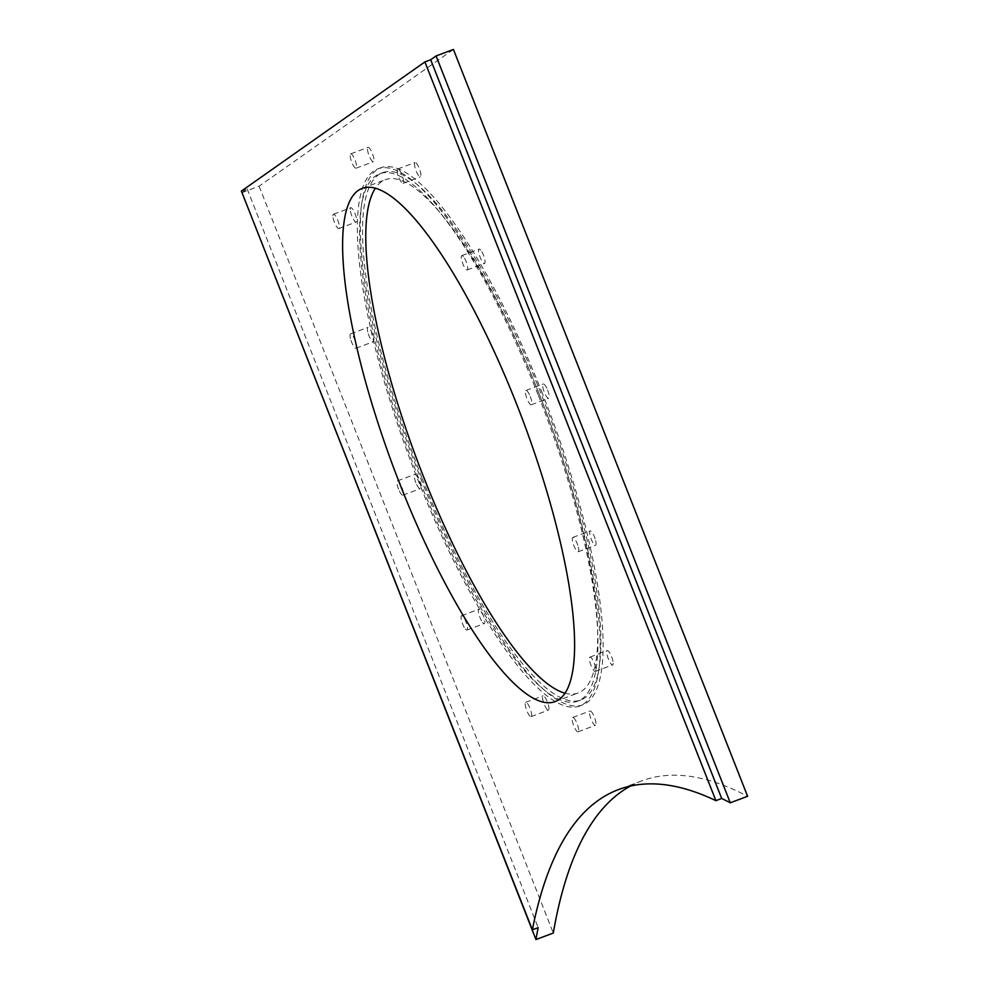 <?xml version="1.0" encoding="UTF-8"?>
<svg xmlns="http://www.w3.org/2000/svg" width="989" height="989" viewBox="0 0 989 989"><rect width="100%" height="100%" fill="white"/><g stroke="black" fill="none" stroke-linecap="round" stroke-linejoin="round"><path stroke-width="0.74" stroke-dasharray="4.95 3.71" d="M241.971 192.571L247.163 188.911L241.39 191.075M241.773 192.707L259.106 186.204L453.419 49.45M247.163 188.911L538.164 927.645M630.45 786.045A1377.108 345.68 69.4 0 1 641.7 780.89A1377.108 345.68 69.4 0 1 747.61 796.293M259.106 186.204L553.296 933.047M542.454 393.597A286.897 72.012 -110.6 0 0 380.963 167.71A286.897 72.012 -110.6 0 0 421.005 479.072A286.897 72.012 -110.6 0 0 582.484 704.947A286.897 72.012 -110.6 0 0 542.454 393.597M367.92 147.435A7.652 1.916 69.4 0 1 368.032 147.373A7.652 1.916 69.4 0 1 372.433 153.629A7.652 1.916 69.4 0 1 373.521 161.64A7.652 1.916 69.4 0 1 373.409 161.702A7.652 1.916 69.4 0 1 369.008 155.446A7.652 1.916 69.4 0 1 367.92 147.435M350.242 209.309A7.652 1.916 69.4 0 1 350.786 207.727A7.652 1.916 69.4 0 1 354.421 212.165A7.652 1.916 69.4 0 1 356.708 220.473A7.652 1.916 69.4 0 1 356.164 222.055A7.652 1.916 69.4 0 1 352.541 217.617A7.652 1.916 69.4 0 1 350.242 209.309M367.797 332.02A7.652 1.916 69.4 0 1 367.908 327.421A7.652 1.916 69.4 0 1 373.397 337.15A7.652 1.916 69.4 0 1 373.286 341.749A7.652 1.916 69.4 0 1 367.797 332.02M415.875 482.681A7.652 1.916 69.4 0 1 414.811 474.374A7.652 1.916 69.4 0 1 419.113 480.394A7.652 1.916 69.4 0 1 420.177 488.702A7.652 1.916 69.4 0 1 415.875 482.681M481.594 620.919A7.652 1.916 69.4 0 1 478.75 613.6A7.652 1.916 69.4 0 1 478.911 609.212A7.652 1.916 69.4 0 1 481.606 611.845A7.652 1.916 69.4 0 1 484.449 619.163A7.652 1.916 69.4 0 1 484.289 623.54A7.652 1.916 69.4 0 1 481.594 620.919M547.35 709.694A7.652 1.916 69.4 0 1 543.381 702.005A7.652 1.916 69.4 0 1 543.048 695.811A7.652 1.916 69.4 0 1 544.123 696.256A7.652 1.916 69.4 0 1 548.104 703.945A7.652 1.916 69.4 0 1 548.425 710.139A7.652 1.916 69.4 0 1 547.35 709.694M595.526 725.234A7.652 1.916 69.4 0 1 595.415 725.296A7.652 1.916 69.4 0 1 591.014 719.04A7.652 1.916 69.4 0 1 589.926 711.017A7.652 1.916 69.4 0 1 590.037 710.967A7.652 1.916 69.4 0 1 594.438 717.223A7.652 1.916 69.4 0 1 595.526 725.234M613.205 663.347A7.652 1.916 69.4 0 1 612.661 664.929A7.652 1.916 69.4 0 1 609.026 660.491A7.652 1.916 69.4 0 1 606.739 652.184A7.652 1.916 69.4 0 1 607.283 650.601A7.652 1.916 69.4 0 1 610.918 655.052A7.652 1.916 69.4 0 1 613.205 663.347M595.65 540.649A7.652 1.916 69.4 0 1 595.539 545.248A7.652 1.916 69.4 0 1 590.05 535.519A7.652 1.916 69.4 0 1 590.161 530.92A7.652 1.916 69.4 0 1 595.65 540.649M547.572 389.987A7.652 1.916 69.4 0 1 548.648 398.283A7.652 1.916 69.4 0 1 544.333 392.262A7.652 1.916 69.4 0 1 543.27 383.967A7.652 1.916 69.4 0 1 547.572 389.987M481.853 251.738A7.652 1.916 69.4 0 1 484.697 259.069A7.652 1.916 69.4 0 1 484.536 263.445A7.652 1.916 69.4 0 1 481.841 260.824A7.652 1.916 69.4 0 1 478.997 253.505A7.652 1.916 69.4 0 1 479.158 249.117A7.652 1.916 69.4 0 1 481.853 251.738M416.097 162.962A7.652 1.916 69.4 0 1 420.065 170.652A7.652 1.916 69.4 0 1 420.399 176.846A7.652 1.916 69.4 0 1 419.324 176.401A7.652 1.916 69.4 0 1 415.343 168.711A7.652 1.916 69.4 0 1 415.021 162.517A7.652 1.916 69.4 0 1 416.097 162.962M564.892 693.19A274.151 68.822 -110.6 0 0 578.009 693.017A274.151 68.822 -110.6 0 0 539.747 395.489A274.151 68.822 -110.6 0 0 385.438 179.652A274.151 68.822 -110.6 0 0 375.449 188.145M422.105 478.293A281.667 70.701 -110.6 0 0 580.654 700.064A281.667 70.701 -110.6 0 0 541.342 394.376A281.667 70.701 -110.6 0 0 382.805 172.605A281.667 70.701 -110.6 0 0 422.105 478.293M538.375 395.489A281.667 70.701 69.4 0 1 577.675 701.176A281.667 70.701 69.4 0 1 419.138 479.405A281.667 70.701 69.4 0 1 379.825 173.718A281.667 70.701 69.4 0 1 538.375 395.489M539.475 394.71A286.897 72.012 -110.6 0 0 377.996 168.822A286.897 72.012 -110.6 0 0 418.026 480.184A286.897 72.012 -110.6 0 0 579.517 706.072A286.897 72.012 -110.6 0 0 539.475 394.71M350.588 153.938A7.652 1.916 69.4 0 1 350.699 153.876A7.652 1.916 69.4 0 1 355.1 160.131A7.652 1.916 69.4 0 1 356.188 168.142A7.652 1.916 69.4 0 1 356.077 168.204A7.652 1.916 69.4 0 1 351.676 161.949A7.652 1.916 69.4 0 1 350.588 153.938M332.91 215.812A7.652 1.916 69.4 0 1 333.454 214.23A7.652 1.916 69.4 0 1 337.088 218.668A7.652 1.916 69.4 0 1 339.375 226.976A7.652 1.916 69.4 0 1 338.831 228.558A7.652 1.916 69.4 0 1 335.197 224.12A7.652 1.916 69.4 0 1 332.91 215.812M350.465 338.522A7.652 1.916 69.4 0 1 350.576 333.923A7.652 1.916 69.4 0 1 356.065 343.653A7.652 1.916 69.4 0 1 355.953 348.252A7.652 1.916 69.4 0 1 350.465 338.522M398.542 489.184A7.652 1.916 69.4 0 1 397.467 480.877A7.652 1.916 69.4 0 1 401.781 486.897A7.652 1.916 69.4 0 1 402.844 495.205A7.652 1.916 69.4 0 1 398.542 489.184M464.261 627.422A7.652 1.916 69.4 0 1 461.418 620.103A7.652 1.916 69.4 0 1 461.579 615.714A7.652 1.916 69.4 0 1 464.274 618.348A7.652 1.916 69.4 0 1 467.117 625.666A7.652 1.916 69.4 0 1 466.956 630.042A7.652 1.916 69.4 0 1 464.261 627.422M530.017 716.197A7.652 1.916 69.4 0 1 526.049 708.507A7.652 1.916 69.4 0 1 525.715 702.314A7.652 1.916 69.4 0 1 526.791 702.759A7.652 1.916 69.4 0 1 530.772 710.448A7.652 1.916 69.4 0 1 531.093 716.642A7.652 1.916 69.4 0 1 530.017 716.197M578.194 731.736A7.652 1.916 69.4 0 1 578.083 731.798A7.652 1.916 69.4 0 1 573.682 725.543A7.652 1.916 69.4 0 1 572.594 717.519A7.652 1.916 69.4 0 1 572.705 717.47A7.652 1.916 69.4 0 1 577.106 723.725A7.652 1.916 69.4 0 1 578.194 731.736M595.873 669.85A7.652 1.916 69.4 0 1 595.329 671.432A7.652 1.916 69.4 0 1 591.694 666.994A7.652 1.916 69.4 0 1 589.407 658.686A7.652 1.916 69.4 0 1 589.951 657.104A7.652 1.916 69.4 0 1 593.573 661.554A7.652 1.916 69.4 0 1 595.873 669.85M578.318 547.152A7.652 1.916 69.4 0 1 578.206 551.738A7.652 1.916 69.4 0 1 572.718 542.021A7.652 1.916 69.4 0 1 572.829 537.423A7.652 1.916 69.4 0 1 578.318 547.152M530.24 396.49A7.652 1.916 69.4 0 1 531.303 404.785A7.652 1.916 69.4 0 1 527.001 398.765A7.652 1.916 69.4 0 1 525.938 390.457A7.652 1.916 69.4 0 1 530.24 396.49M464.521 258.24A7.652 1.916 69.4 0 1 467.364 265.571A7.652 1.916 69.4 0 1 467.204 269.948A7.652 1.916 69.4 0 1 464.509 267.327A7.652 1.916 69.4 0 1 461.665 259.996A7.652 1.916 69.4 0 1 461.826 255.619A7.652 1.916 69.4 0 1 464.521 258.24M398.765 169.465A7.652 1.916 69.4 0 1 402.733 177.155A7.652 1.916 69.4 0 1 403.067 183.348A7.652 1.916 69.4 0 1 401.991 182.903A7.652 1.916 69.4 0 1 398.011 175.214A7.652 1.916 69.4 0 1 397.689 169.02A7.652 1.916 69.4 0 1 398.765 169.465M641.7 780.89L618.582 789.556M362.333 188.318L385.438 179.652M554.891 701.683L578.009 693.017M580.654 700.064L577.675 701.176M382.805 172.605L379.825 173.718M377.996 168.822L380.963 167.71M579.517 706.072L582.484 704.947M350.699 153.876L368.032 147.373M356.077 168.204L373.409 161.702M333.454 214.23L350.786 207.727M338.831 228.558L356.164 222.055M350.576 333.923L367.908 327.421M355.953 348.252L373.286 341.749M397.467 480.877L414.811 474.374M402.844 495.205L420.177 488.702M461.579 615.714L478.911 609.212M466.956 630.042L484.289 623.54M525.715 702.314L543.048 695.811M531.093 716.642L548.425 710.139M578.083 731.798L595.415 725.296M572.705 717.47L590.037 710.967M595.329 671.432L612.661 664.929M589.951 657.104L607.283 650.601M578.206 551.738L595.539 545.248M572.829 537.423L590.161 530.92M531.303 404.785L548.648 398.283M525.938 390.457L543.27 383.967M467.204 269.948L484.536 263.445M461.826 255.619L479.158 249.117M403.067 183.348L420.399 176.846M397.689 169.02L415.021 162.517"/><path stroke-width="1.48" d="M630.45 786.045A1377.108 345.68 69.4 0 0 553.296 933.047L535.964 939.55L241.971 192.571M721.686 798.482A1377.108 345.68 69.4 0 1 730.278 802.796L747.61 796.293L453.419 49.45L436.087 55.953L430.685 59.748L721.686 798.482L715.9 800.645L424.911 61.924L430.685 59.748M424.911 61.924L241.39 191.075L532.379 929.808L538.164 927.645A1377.108 345.68 69.4 0 0 535.964 939.55M715.9 800.645A1377.108 345.68 -110.6 0 0 618.582 789.556A1377.108 345.68 -110.6 0 0 532.379 929.808M516.641 404.167A274.151 68.822 -110.6 0 0 362.333 188.318A274.151 68.822 -110.6 0 0 400.582 485.834A274.151 68.822 -110.6 0 0 554.891 701.683A274.151 68.822 -110.6 0 0 516.641 404.167M730.278 802.796L436.087 55.953M375.449 188.145A274.151 68.822 -110.6 0 0 423.7 477.168A274.151 68.822 -110.6 0 0 564.892 693.19"/></g></svg>
